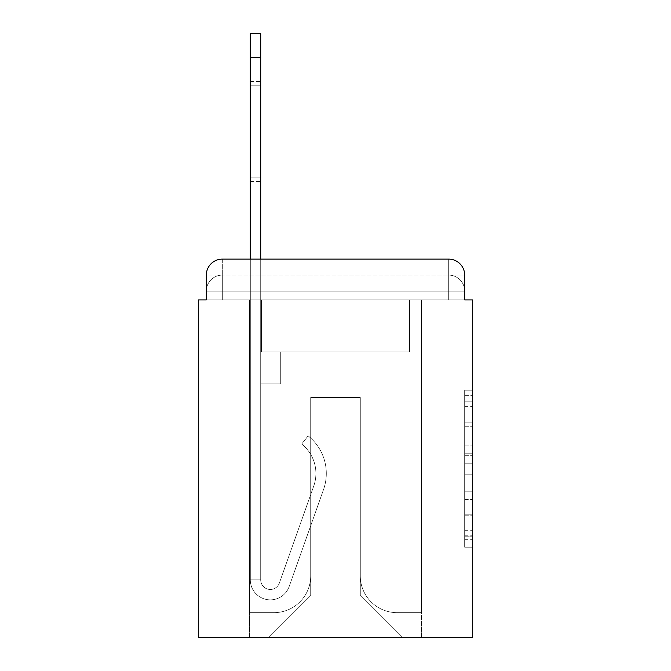 <?xml version="1.0" encoding="UTF-8"?>
<svg xmlns="http://www.w3.org/2000/svg" width="671" height="671" viewBox="0 0 671 671"><rect width="100%" height="100%" fill="white"/><g stroke="black" fill="none" stroke-linecap="round" stroke-linejoin="round"><path stroke-width="0.5" stroke-dasharray="3.35 2.52" d="M464.676 438.054L464.676 463.183L472.678 463.183L472.678 539.341L472.678 398.02L472.678 463.183L464.676 463.183L464.676 395.664L464.676 547.192L464.676 390.17L464.676 536.196L472.678 536.196L464.676 536.196L472.678 536.196L464.676 536.196L464.676 511.076L464.676 547.192L472.678 547.192L472.678 390.17L472.678 535.802L472.678 474.171L464.676 474.171L472.678 474.171L472.678 511.076L472.678 401.157L464.676 401.157L472.678 401.157L472.678 547.192L472.678 398.02L472.678 547.192L464.676 547.192L464.676 390.17L472.678 390.17L472.678 398.02L472.678 390.17L472.678 398.02L472.678 390.17L472.678 395.664L472.678 390.17L464.676 390.17L464.676 401.157L472.678 401.157L464.676 401.157L464.676 438.054L472.678 438.054M222.319 299.903L206.324 299.903L206.324 291.105L448.681 291.105L206.324 291.105L222.319 291.105L222.319 275.11L448.681 275.11L222.319 275.11L448.681 275.11L448.681 291.105L464.676 291.105L448.681 291.105L448.681 275.11L448.681 291.105L464.676 291.105L448.681 291.105L464.676 291.105L448.681 291.105L464.676 291.105L448.681 291.105L464.676 291.105L448.681 291.105L464.676 291.105L448.681 291.105L448.681 275.11L448.681 291.105L448.681 275.11L448.681 291.105L448.681 275.11L448.681 291.105L448.681 275.11L448.681 291.105L448.681 275.11L464.676 275.11L206.324 275.11A15.995 15.995 0 0 1 222.319 259.115A15.995 15.995 0 0 0 206.324 275.11L222.319 275.11A15.995 15.995 0 0 0 206.324 291.105L222.319 291.105L222.319 275.11A15.995 15.995 0 0 0 206.324 291.105L222.319 291.105L206.324 291.105L222.319 291.105L206.324 291.105L222.319 291.105L206.324 291.105L206.324 299.903L206.324 291.105L206.324 299.903L206.324 291.105L206.324 299.903L198.322 299.903L198.322 637.45L472.678 637.45L472.678 299.903L464.676 299.903L464.676 275.11A15.995 15.995 0 0 0 448.681 259.115L222.319 259.115A15.995 15.995 0 0 0 206.324 275.11L206.324 299.903L448.681 299.903L222.319 299.903L448.681 299.903L222.319 299.903L448.681 299.903L222.319 299.903L448.681 299.903L222.319 299.903L448.681 299.903L222.319 299.903L448.681 299.903L222.319 299.903L448.681 299.903L222.319 299.903L222.319 291.105L206.324 291.105L222.319 291.105L222.319 275.11A15.995 15.995 0 0 0 206.324 291.105A15.995 15.995 0 0 1 222.319 275.11A15.995 15.995 0 0 0 206.324 291.105A15.995 15.995 0 0 1 222.319 275.11L222.319 299.903L222.319 275.11L222.319 299.903L222.319 275.11L222.319 299.903L222.319 291.105L222.319 299.903L222.319 291.105L222.319 299.903L222.319 291.105L222.319 299.903L222.319 291.105L222.319 299.903L206.324 299.903L222.319 299.903M472.678 453.764L472.678 445.913L472.678 453.764L464.676 453.764L464.676 422.16L464.676 515.194L464.676 491.843L472.678 491.843L464.676 491.843L464.676 547.192L472.678 547.192L464.676 547.192L472.678 547.192L464.676 547.192L464.676 390.17L472.678 390.17L464.676 390.17L472.678 390.17L464.676 390.17L464.676 453.764L472.678 453.764M250.317 57.547L250.317 579.861L250.317 57.547L250.317 579.861L250.317 57.547L250.317 579.861L260.709 579.861L250.317 579.861A19.996 19.996 0 0 0 289.159 586.538A19.996 19.996 0 0 1 250.317 579.861A19.996 19.996 0 0 0 289.159 586.538A19.996 19.996 0 0 1 250.317 579.861L260.709 579.861L250.317 579.861A19.996 19.996 0 0 0 289.159 586.538A19.996 19.996 0 0 1 250.317 579.861A19.996 19.996 0 0 0 289.159 586.538A19.996 19.996 0 0 1 250.317 579.861L260.709 579.861L250.317 579.861A19.996 19.996 0 0 0 289.159 586.538A19.996 19.996 0 0 1 250.317 579.861A19.996 19.996 0 0 0 289.159 586.538A19.996 19.996 0 0 1 250.317 579.861L260.709 579.861L250.317 579.861A19.996 19.996 0 0 0 289.159 586.538A19.996 19.996 0 0 1 250.317 579.861A19.996 19.996 0 0 0 289.159 586.538A19.996 19.996 0 0 1 250.317 579.861L260.709 579.861L250.317 579.861A19.996 19.996 0 0 0 289.159 586.538A19.996 19.996 0 0 1 250.317 579.861A19.996 19.996 0 0 0 289.159 586.538A19.996 19.996 0 0 1 250.317 579.861A19.996 19.996 0 0 0 289.159 586.538A19.996 19.996 0 0 1 250.317 579.861A19.996 19.996 0 0 0 289.159 586.538L323.548 489.511A47.993 47.993 0 0 0 308.14 435.882A47.993 47.993 0 0 1 323.548 489.511A47.993 47.993 0 0 0 308.14 435.882A47.993 47.993 0 0 1 323.548 489.511A47.993 47.993 0 0 0 308.14 435.882A47.993 47.993 0 0 1 323.548 489.511A47.993 47.993 0 0 0 308.14 435.882A47.993 47.993 0 0 1 323.548 489.511A47.993 47.993 0 0 0 308.14 435.882A47.993 47.993 0 0 1 323.548 489.511A47.993 47.993 0 0 0 308.14 435.882A47.993 47.993 0 0 1 323.548 489.511A47.993 47.993 0 0 0 308.14 435.882A47.993 47.993 0 0 1 323.548 489.511A47.993 47.993 0 0 0 308.14 435.882A47.993 47.993 0 0 1 323.548 489.511A47.993 47.993 0 0 0 308.14 435.882A47.993 47.993 0 0 1 323.548 489.511A47.993 47.993 0 0 0 308.14 435.882A47.993 47.993 0 0 1 323.548 489.511A47.993 47.993 0 0 0 308.14 435.882A47.993 47.993 0 0 1 323.548 489.511A47.993 47.993 0 0 0 308.14 435.882L301.682 444.026A37.593 37.593 0 0 1 313.743 486.03L279.354 583.065A9.595 9.595 0 0 1 260.709 579.861L260.709 351.898L280.713 351.898L260.709 351.898L280.713 351.898L260.709 351.898L260.709 579.861A9.595 9.595 0 0 0 279.354 583.065L313.743 486.03A37.593 37.593 0 0 0 301.682 444.026L308.14 435.882L301.682 444.026A37.593 37.593 0 0 1 313.743 486.03L279.354 583.065A9.595 9.595 0 0 1 260.709 579.861L260.709 383.896L260.709 579.861A9.595 9.595 0 0 0 279.354 583.065L313.743 486.03A37.593 37.593 0 0 0 301.682 444.026L308.14 435.882L301.682 444.026A37.593 37.593 0 0 1 313.743 486.03L279.354 583.065L313.743 486.03A37.593 37.593 0 0 0 301.682 444.026A37.593 37.593 0 0 1 313.743 486.03L279.354 583.065L313.743 486.03A37.593 37.593 0 0 0 301.682 444.026A37.593 37.593 0 0 1 313.743 486.03L279.354 583.065L313.743 486.03A37.593 37.593 0 0 0 301.682 444.026A37.593 37.593 0 0 1 313.743 486.03L279.354 583.065L313.743 486.03A37.593 37.593 0 0 0 301.682 444.026A37.593 37.593 0 0 1 313.743 486.03L279.354 583.065L313.743 486.03A37.593 37.593 0 0 0 301.682 444.026A37.593 37.593 0 0 1 313.743 486.03L279.354 583.065L313.743 486.03A37.593 37.593 0 0 0 301.682 444.026A37.593 37.593 0 0 1 313.743 486.03L279.354 583.065L313.743 486.03A37.593 37.593 0 0 0 301.682 444.026A37.593 37.593 0 0 1 313.743 486.03L279.354 583.065A9.595 9.595 0 0 1 260.709 579.861L260.709 351.898L280.713 351.898L280.713 383.896L260.709 383.896L280.713 383.896L260.709 383.896L280.713 383.896L280.713 351.898L260.709 351.898L260.709 383.896L260.709 351.898L280.713 351.898L280.713 383.896L260.709 383.896L280.713 383.896L260.709 383.896L280.713 383.896L280.713 351.898L280.713 383.896L260.709 383.896L280.713 383.896L260.709 383.896L280.713 383.896L260.709 383.896L280.713 383.896L260.709 383.896L280.713 383.896L260.709 383.896L280.713 383.896L260.709 383.896L280.713 383.896L260.709 383.896L280.713 383.896L280.713 351.898L280.713 383.896L280.713 351.898L280.713 383.896L280.713 351.898L280.713 383.896L280.713 351.898L280.713 383.896L280.713 351.898L280.713 383.896L280.713 351.898L280.713 383.896L260.709 383.896L260.709 579.861A9.595 9.595 0 0 0 279.354 583.065A9.595 9.595 0 0 1 260.709 579.861A9.595 9.595 0 0 0 279.354 583.065A9.595 9.595 0 0 1 260.709 579.861A9.595 9.595 0 0 0 279.354 583.065A9.595 9.595 0 0 1 260.709 579.861A9.595 9.595 0 0 0 279.354 583.065A9.595 9.595 0 0 1 260.709 579.861A9.595 9.595 0 0 0 279.354 583.065A9.595 9.595 0 0 1 260.709 579.861A9.595 9.595 0 0 0 279.354 583.065A9.595 9.595 0 0 1 260.709 579.861A9.595 9.595 0 0 0 279.354 583.065A9.595 9.595 0 0 1 260.709 579.861A9.595 9.595 0 0 0 279.354 583.065L313.743 486.03A37.593 37.593 0 0 0 301.682 444.026L308.14 435.882A47.993 47.993 0 0 1 323.548 489.511L289.159 586.538A19.996 19.996 0 0 1 250.317 579.861L250.317 259.115L260.709 259.115L260.709 351.898L280.713 351.898L260.709 351.898L280.713 351.898L260.709 351.898L260.709 579.861A9.595 9.595 0 0 0 279.354 583.065A9.595 9.595 0 0 1 260.709 579.861A9.595 9.595 0 0 0 279.354 583.065L313.743 486.03A37.593 37.593 0 0 0 301.682 444.026A37.593 37.593 0 0 1 313.743 486.03A37.593 37.593 0 0 0 301.682 444.026L308.14 435.882A47.993 47.993 0 0 1 323.548 489.511L289.159 586.538A19.996 19.996 0 0 1 250.317 579.861L250.317 33.55L250.317 57.547L250.317 33.55L260.709 33.55L260.709 351.898L260.709 33.55L260.709 351.898L280.713 351.898L280.713 383.896L280.713 351.898L280.713 383.896L260.709 383.896L260.709 579.861L250.317 579.861L250.317 33.55L260.709 33.55L260.709 351.898L280.713 351.898L260.709 351.898L260.709 383.896L260.709 33.55L260.709 351.898L280.713 351.898L260.709 351.898L280.713 351.898L280.713 383.896L260.709 383.896L260.709 579.861L250.317 579.861L250.317 33.55L250.317 57.547L250.317 33.55L260.709 33.55L250.317 33.55L250.317 57.547L250.317 33.55L260.709 33.55L250.317 33.55L250.317 57.547L260.709 57.547L260.709 33.55L250.317 33.55L260.709 33.55L250.317 33.55L250.317 57.547L260.709 57.547L260.709 579.861A9.595 9.595 0 0 0 279.354 583.065L313.743 486.03A37.593 37.593 0 0 0 301.682 444.026L308.14 435.882A47.993 47.993 0 0 1 323.548 489.511L289.159 586.538A19.996 19.996 0 0 1 250.317 579.861L250.317 57.547L260.709 57.547L260.709 33.55L250.317 33.55L250.317 57.547L260.709 57.547L260.709 351.898L260.709 33.55L250.317 33.55L260.709 33.55L250.317 33.55L250.317 57.547L260.709 57.547L260.709 351.898L280.713 351.898L280.713 383.896L260.709 383.896L260.709 351.898L280.713 351.898L260.709 351.898L260.709 579.861A9.595 9.595 0 0 0 279.354 583.065A9.595 9.595 0 0 1 260.709 579.861L250.317 579.861L250.317 57.547L260.709 57.547L260.709 351.898L280.713 351.898L260.709 351.898L280.713 351.898L280.713 383.896L260.709 383.896L260.709 579.861L250.317 579.861L250.317 57.547L260.709 57.547L260.709 383.896L260.709 351.898L280.713 351.898L280.713 383.896L280.713 351.898L260.709 351.898L280.713 351.898L260.709 351.898L260.709 579.861A9.595 9.595 0 0 0 279.354 583.065L313.743 486.03A37.593 37.593 0 0 0 301.682 444.026A37.593 37.593 0 0 1 313.743 486.03A37.593 37.593 0 0 0 301.682 444.026L308.14 435.882A47.993 47.993 0 0 1 323.548 489.511L289.159 586.538A19.996 19.996 0 0 1 250.317 579.861L250.317 57.547L260.709 57.547L260.709 351.898L280.713 351.898L280.713 383.896L280.713 351.898L280.713 383.896L260.709 383.896L260.709 579.861A9.595 9.595 0 0 0 279.354 583.065L313.743 486.03A37.593 37.593 0 0 0 301.682 444.026L308.14 435.882A47.993 47.993 0 0 1 323.548 489.511L289.159 586.538A19.996 19.996 0 0 1 250.317 579.861L250.317 57.547L260.709 57.547M464.676 299.903L464.676 291.105L464.676 299.903L464.676 291.105L464.676 299.903L464.676 291.105L464.676 299.903L448.681 299.903L464.676 299.903L448.681 299.903L464.676 299.903L448.681 299.903L464.676 299.903L448.681 299.903L464.676 299.903L448.681 299.903L464.676 299.903L448.681 299.903L464.676 299.903L448.681 299.903L464.676 299.903L464.676 275.11A15.995 15.995 0 0 0 448.681 259.115L222.319 259.115L222.319 275.11L222.319 259.115A15.995 15.995 0 0 0 206.324 275.11L206.324 299.903M360.293 575.861A36.796 36.796 0 0 0 397.089 612.657A36.796 36.796 0 0 1 360.293 575.861L360.293 397.492L360.293 575.861A36.796 36.796 0 0 0 397.089 612.657L421.489 612.657L397.089 612.657A36.796 36.796 0 0 1 360.293 575.861L360.293 397.492L310.707 397.492L360.293 397.492L360.293 575.861A36.796 36.796 0 0 0 397.089 612.657L421.489 612.657L397.089 612.657A36.796 36.796 0 0 1 360.293 575.861L360.293 397.492L310.707 397.492L310.707 575.861L310.707 397.492L360.293 397.492L360.293 575.861A36.796 36.796 0 0 0 397.089 612.657L421.489 612.657L397.089 612.657A36.796 36.796 0 0 1 360.293 575.861L360.293 397.492L310.707 397.492L310.707 575.861A36.796 36.796 0 0 1 273.911 612.657A36.796 36.796 0 0 0 310.707 575.861L310.707 397.492L360.293 397.492L360.293 575.861A36.796 36.796 0 0 0 397.089 612.657L421.489 612.657L397.089 612.657A36.796 36.796 0 0 1 360.293 575.861L360.293 397.492L310.707 397.492L310.707 575.861A36.796 36.796 0 0 1 273.911 612.657L249.511 612.657L273.911 612.657A36.796 36.796 0 0 0 310.707 575.861L310.707 397.492L360.293 397.492L360.293 575.861A36.796 36.796 0 0 0 397.089 612.657L421.489 612.657L397.089 612.657A36.796 36.796 0 0 1 360.293 575.861L360.293 397.492L310.707 397.492L310.707 575.861A36.796 36.796 0 0 1 273.911 612.657L249.511 612.657L273.911 612.657A36.796 36.796 0 0 0 310.707 575.861L310.707 397.492L360.293 397.492L360.293 575.861M249.511 299.903L249.511 612.657L273.911 612.657A36.796 36.796 0 0 0 310.707 575.861A36.796 36.796 0 0 1 273.911 612.657L249.511 612.657L249.511 299.903L261.514 299.903L261.514 351.898L409.486 351.898L261.514 351.898L409.486 351.898L261.514 351.898L409.486 351.898L261.514 351.898L409.486 351.898L261.514 351.898L409.486 351.898L261.514 351.898L409.486 351.898L261.514 351.898L409.486 351.898L261.514 351.898L261.514 299.903L249.511 299.903L249.511 612.657L249.511 299.903L261.514 299.903L261.514 351.898L261.514 299.903L249.511 299.903L249.511 612.657L249.511 299.903L261.514 299.903L261.514 351.898L261.514 299.903L249.511 299.903L249.511 612.657L249.511 299.903L261.514 299.903L261.514 351.898L261.514 299.903L249.511 299.903L249.511 612.657L249.511 299.903L261.514 299.903L261.514 351.898L261.514 299.903L249.511 299.903L249.511 612.657L273.911 612.657A36.796 36.796 0 0 0 310.707 575.861L310.707 397.492L310.707 575.861A36.796 36.796 0 0 1 273.911 612.657A36.796 36.796 0 0 0 310.707 575.861L310.707 397.492L360.293 397.492L310.707 397.492L310.707 575.861A36.796 36.796 0 0 1 273.911 612.657L249.511 612.657L249.511 299.903L261.514 299.903L261.514 351.898L261.514 299.903L249.511 299.903L249.511 637.45L268.308 637.45L249.511 637.45L249.511 299.903L261.514 299.903L261.514 351.898L261.514 299.903L249.511 299.903M409.486 299.903L409.486 351.898L409.486 299.903L421.489 299.903L421.489 612.657L397.089 612.657L421.489 612.657L421.489 299.903L409.486 299.903L409.486 351.898L409.486 299.903L421.489 299.903L421.489 612.657L421.489 299.903L409.486 299.903L409.486 351.898L409.486 299.903L421.489 299.903L421.489 612.657L421.489 299.903L409.486 299.903L409.486 351.898L409.486 299.903L421.489 299.903L421.489 612.657L421.489 299.903L409.486 299.903L409.486 351.898L409.486 299.903L421.489 299.903L421.489 612.657L421.489 299.903L409.486 299.903L409.486 351.898L409.486 299.903L421.489 299.903L421.489 612.657L421.489 299.903L409.486 299.903L409.486 351.898L409.486 299.903L421.489 299.903L421.489 637.45L268.308 637.45L421.489 637.45L421.489 299.903L409.486 299.903M360.293 397.492L360.293 595.06L360.293 397.492L310.707 397.492L310.707 595.06L360.293 595.06L310.707 595.06L310.707 397.492L310.707 595.06L268.308 637.45L310.707 595.06L268.308 637.45L310.707 595.06L310.707 397.492L360.293 397.492L360.293 595.06L402.692 637.45L360.293 595.06L402.692 637.45L360.293 595.06L360.293 397.492L310.707 397.492L360.293 397.492M448.681 259.115A15.995 15.995 0 0 1 464.676 275.11A15.995 15.995 0 0 0 448.681 259.115L448.681 299.903L448.681 259.115M464.676 463.183L472.678 463.183L464.676 463.183M464.676 395.664L464.676 390.17L464.676 395.664L472.678 395.664L464.676 395.664M464.676 514.808L464.676 482.021L464.676 514.808L472.678 514.808L464.676 514.808M464.676 482.021L464.676 474.171L472.678 474.171L464.676 474.171L464.676 482.021L472.678 482.021L464.676 482.021M464.676 422.16L464.676 401.157L464.676 422.16L472.678 422.16L464.676 422.16M464.676 390.17L472.678 390.17L464.676 390.17L464.676 398.02L464.676 390.17L472.678 390.17M464.676 547.192L472.678 547.192L464.676 547.192L464.676 539.341L464.676 547.192M260.709 177.857L260.709 81.543L260.709 181.522L260.709 85.209L250.317 85.209L250.317 81.543L250.317 85.209L260.709 85.209L260.709 181.522L260.709 85.209L250.317 85.209L250.317 81.543L250.317 85.209L260.709 85.209L260.709 181.522L260.709 85.209L250.317 85.209L250.317 81.543L250.317 85.209L260.709 85.209L260.709 181.522L260.709 85.209L250.317 85.209L250.317 81.543L250.317 85.209L260.709 85.209L260.709 181.522L260.709 85.209L250.317 85.209L250.317 81.543L250.317 85.209L260.709 85.209L260.709 181.522L260.709 85.209L250.317 85.209L250.317 81.543L250.317 85.209L260.709 85.209L260.709 181.522L260.709 177.857L250.317 177.857L250.317 81.543L250.317 85.209L260.709 85.209L250.317 85.209L250.317 181.522L250.317 177.857L260.709 177.857L250.317 177.857L250.317 85.209L250.317 181.522L250.317 177.857L260.709 177.857L250.317 177.857L250.317 85.209L250.317 181.522L250.317 177.857L260.709 177.857L250.317 177.857L250.317 85.209L250.317 181.522L250.317 177.857L260.709 177.857L250.317 177.857L250.317 85.209L250.317 181.522L250.317 177.857L260.709 177.857L250.317 177.857L250.317 85.209L250.317 181.522L250.317 177.857L260.709 177.857L250.317 177.857L250.317 85.209L250.317 181.522L250.317 177.857L260.709 177.857M448.681 299.903L448.681 291.105L448.681 299.903M464.676 511.076L472.678 511.076L464.676 511.076M464.676 499.299L472.678 499.299M464.676 426.278L472.678 426.278L464.676 426.278M464.676 398.02L472.678 398.02M464.676 539.341L472.678 539.341M464.676 530.702L472.678 530.702M464.676 406.651L472.678 406.651M464.676 455.332L472.678 455.332L464.676 455.332M464.676 499.694L472.678 499.694L464.676 499.694M464.676 515.194L472.678 515.194L464.676 515.194M464.676 445.913L472.678 445.913L464.676 445.913M464.676 291.105A15.995 15.995 0 0 0 448.681 275.11A15.995 15.995 0 0 1 464.676 291.105A15.995 15.995 0 0 0 448.681 275.11A15.995 15.995 0 0 1 464.676 291.105A15.995 15.995 0 0 0 448.681 275.11A15.995 15.995 0 0 1 464.676 291.105M464.676 535.802L472.678 535.802M464.676 536.196L472.678 536.196M464.676 401.157L472.678 401.157M250.317 181.522L260.709 181.522M250.317 81.543L260.709 81.543"/><path stroke-width="1.01" d="M206.324 275.11L206.324 299.903L206.324 275.11A15.995 15.995 0 0 1 222.319 259.115L250.317 259.115L250.317 33.55L260.709 33.55L260.709 259.115L448.681 259.115L222.319 259.115M464.676 299.903L464.676 275.11L464.676 299.903L472.678 299.903L472.678 637.45L198.322 637.45L198.322 299.903L206.324 299.903M464.676 275.11A15.995 15.995 0 0 0 448.681 259.115M250.317 57.547L260.709 57.547"/></g></svg>
